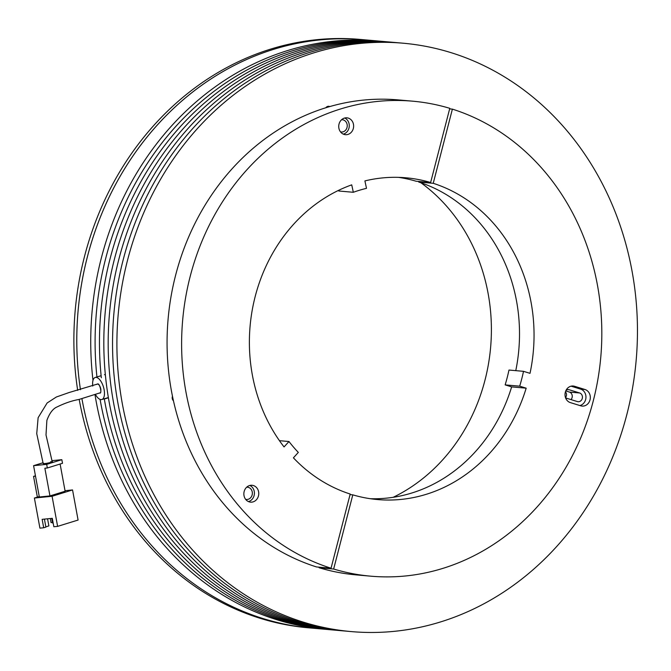 <?xml version="1.0" encoding="UTF-8"?>
<svg xmlns="http://www.w3.org/2000/svg" width="671" height="671" viewBox="0 0 671 671"><rect width="100%" height="100%" fill="white"/><g stroke="black" fill="none" stroke-linecap="round" stroke-linejoin="round"><path stroke-width="1.01" d="M51.709 461.732C55.676 461.413 44.823 463.988 43.707 463.627L43.17 463.518L36.737 433.659L38.121 417.706L47.129 402.977L56.356 397.006L69.021 392.552L97.505 384.03C99.677 382.47 102.495 394.565 99.576 392.954M92.766 386.051A11.499 5.15 73.3 0 1 92.648 384.827A11.499 5.15 73.3 0 1 95.24 377.471A11.499 5.15 73.3 0 1 104.433 392.166A11.499 5.15 73.3 0 1 101.841 399.513A11.499 5.15 73.3 0 1 95.592 394.716M100.902 389.968A4.613 2.063 -106.7 0 0 99.207 385.196A4.613 2.063 -106.7 0 0 96.699 384.433M105.339 374.619A11.499 5.15 -106.7 0 0 104.466 374.712M51.726 518.381L52.472 522.457L51.055 522.6L50.308 518.524M52.489 522.894L53.118 522.801M52.489 522.994L53.026 522.29M35.513 476.192L33.55 476.385L35.446 475.798M37.366 497.119L33.55 476.385M45.838 526.861L48.874 525.921L47.557 518.8M72.552 489.939L52.078 496.272L57.622 526.374L78.088 520.05L72.552 489.939L65.02 490.694M52.078 496.272L34.389 498.041L39.925 528.144L43.699 527.767L42.147 519.337L52.296 518.322L53.848 526.752L57.622 526.374M44.412 519.111L45.88 527.096L43.699 527.767M39.253 496.532L34.389 498.041M47.339 467.981L62.504 463.292L61.833 459.677L46.676 464.366L47.339 467.981L44.865 468.232L49.956 495.928L39.337 496.993L33.584 465.674L46.676 464.366M61.833 459.677L51.86 460.675M42.936 462.78L33.584 465.674M43.581 463.233A4.613 0.453 -10.4 0 0 44.865 463.56A4.613 0.453 -10.4 0 0 51.248 462.327A4.613 0.453 -10.4 0 0 50.551 461.799M60.113 464.03L65.121 491.239L49.956 495.928M338.637 190.329L338.788 191L353.323 192.283L351.73 184.852A161.51 142.177 -85 0 0 255.181 296.548A161.51 142.177 -85 0 0 284.059 446.936L288.975 441.518A153.827 135.416 -85 0 0 298.318 452.413L293.412 457.832A161.51 142.177 -85 0 0 350.203 494.041L331.046 568.22A238.423 209.88 -85 0 1 190.17 276.486A238.423 209.88 -85 0 1 412.64 101.178A238.423 209.88 -85 0 1 449.788 108.325L430.631 182.504L416.095 181.229A161.51 142.177 -85 0 0 398.599 177.362M412.64 101.178L398.096 99.895A238.423 209.88 95 0 0 175.626 275.202A238.423 209.88 95 0 0 316.511 566.945L331.046 568.22M258.461 495.919A8.463 7.448 -85 0 1 250.568 502.143A8.463 7.448 -85 0 1 244.16 491.507A8.463 7.448 -85 0 1 252.053 485.284A8.463 7.448 -85 0 1 258.461 495.919M248.421 501.581A8.463 7.448 95 0 0 254.099 495.533A8.463 7.448 95 0 0 249.838 485.468M246.685 487.196A6.156 5.418 -85 0 1 247.49 487.205A6.156 5.418 -85 0 1 252.145 494.938A6.156 5.418 -85 0 1 246.408 499.459A6.156 5.418 -85 0 1 245.62 499.325M353.332 128.471A8.463 7.448 -85 0 1 345.439 134.686A8.463 7.448 -85 0 1 339.031 124.051A8.463 7.448 -85 0 1 346.924 117.836A8.463 7.448 -85 0 1 353.332 128.471M343.292 134.125A8.463 7.448 95 0 0 348.97 128.086A8.463 7.448 95 0 0 344.709 118.012M341.564 119.748A6.156 5.418 -85 0 1 347.024 127.482A6.156 5.418 -85 0 1 340.491 131.868M353.323 192.283A153.827 135.416 -85 0 1 366.5 188.341L364.907 180.91A161.51 142.177 -85 0 1 405.888 177.79A161.51 142.177 -85 0 1 430.631 182.504M288.975 441.518L279.446 440.679M566.039 390.321A4.462 3.925 -85 0 1 568.496 389.616A4.462 3.925 -85 0 1 569.218 389.759L579.618 392.971A4.462 3.925 -85 0 1 582.277 398.431A4.462 3.925 -85 0 1 578.117 401.711A4.462 3.925 -85 0 1 577.395 401.577L566.995 398.364A4.462 3.925 -85 0 1 565.418 397.383M565.754 390.933L569.436 392.074A4.462 3.925 -85 0 1 572.103 397.534A4.462 3.925 -85 0 1 570.979 399.597M584.978 389.499A8.463 7.448 -85 0 1 590.019 399.866A8.463 7.448 -85 0 1 582.126 406.081A8.463 7.448 -85 0 1 580.759 405.812L570.358 402.608A8.463 7.448 -85 0 1 565.15 393.013A8.463 7.448 -85 0 1 573.21 386.018A8.463 7.448 -85 0 1 574.569 386.286L584.978 389.499L580.616 389.113L571.088 386.177M579.878 405.544A8.463 7.448 95 0 0 585.657 399.48A8.463 7.448 95 0 0 580.616 389.113M333.646 569.025L319.111 567.741A238.423 209.88 95 0 0 356.259 574.896L370.803 576.179A238.423 209.88 -85 0 1 333.646 569.025L352.803 494.846L350.052 494.602M319.253 567.18L319.111 567.741M418.838 181.472L418.696 182.026L433.24 183.309A161.51 142.177 -85 0 1 530.015 373.336L523.514 371.331L508.97 370.048A153.827 135.416 -85 0 1 505.146 384.886L511.646 386.89A161.51 142.177 -85 0 1 370.3 498.712M511.646 386.89L526.181 388.173A161.51 142.177 -85 0 1 377.547 499.56A161.51 142.177 -85 0 1 352.803 494.846M418.696 182.026A161.51 142.177 -85 0 1 515.773 370.652M449.645 108.887L452.388 109.13L433.24 183.309M523.514 371.331A153.827 135.416 -85 0 1 519.681 386.169L505.146 384.886M526.181 388.173L519.681 386.169M452.388 109.13A238.423 209.88 -85 0 1 597.794 379.912A238.423 209.88 -85 0 1 370.803 576.179M77.685 390.379A295.332 259.979 -85 0 1 81.845 267.544A295.332 259.979 -85 0 1 360.059 39.413L362.961 39.664A295.332 259.979 95 0 0 80.453 389.708A295.332 259.979 -85 0 1 84.756 267.804A295.332 259.979 -85 0 1 362.961 39.664L376.917 40.897A295.332 259.979 -85 0 1 379.098 41.099M81.937 398.742A295.332 259.979 95 0 0 84.068 409.57A295.332 259.979 95 0 0 311.143 628.056A295.332 259.979 -85 0 1 81.937 398.742M327.28 629.465A295.332 259.979 -85 0 1 325.1 629.281A295.332 259.979 -85 0 1 98.025 410.795A295.332 259.979 -85 0 1 95.03 394.925M92.992 380.365A295.332 259.979 -85 0 1 376.917 40.897M100.088 399.404A295.332 259.979 95 0 0 102.386 411.18A295.332 259.979 95 0 0 329.461 629.666L333.822 630.052A295.332 259.979 -85 0 1 106.748 411.566A295.332 259.979 -85 0 1 104.315 399.019L108.4 397.794M336.003 630.237A295.332 259.979 -85 0 1 333.822 630.052M394.372 42.432L390.01 42.047A295.332 259.979 95 0 0 111.109 411.952A295.332 259.979 95 0 0 338.184 630.438L342.546 630.824A295.332 259.979 -85 0 1 115.471 412.338A295.332 259.979 -85 0 1 394.372 42.432A295.332 259.979 -85 0 1 396.544 42.634M403.095 43.204L398.733 42.818A295.332 259.979 95 0 0 119.832 412.715A295.332 259.979 95 0 0 346.907 631.201L351.269 631.587A295.332 259.979 -85 0 1 124.194 413.101A295.332 259.979 -85 0 1 403.095 43.204A295.332 259.979 -85 0 1 630.17 261.69A295.332 259.979 -85 0 1 351.269 631.587M393.198 497.295A178.427 157.073 95 0 0 486.995 287.867A178.427 157.073 95 0 0 420.902 182.755M172.472 396.267A3.841 3.389 95 0 0 172.288 398.708A3.841 3.389 95 0 0 173.437 400.755M329.813 106.572A3.841 3.389 95 0 0 328.798 106.295A3.841 3.389 95 0 0 325.838 107.763M565.494 397.458A3.841 3.389 95 0 0 566.425 393.785A3.841 3.389 95 0 0 565.41 391.881M344.726 631A295.332 259.979 -85 0 1 342.546 630.824M101.338 377.773A295.332 259.979 -85 0 1 385.64 41.669A295.332 259.979 -85 0 1 387.821 41.87M385.64 41.669L381.279 41.283A295.332 259.979 95 0 0 96.934 376.968M325.1 629.281L308.232 627.796A295.332 259.979 -85 0 1 79.195 399.413M579.618 392.971L569.436 392.074M571.818 386.043L574.569 386.286M567.758 389.633L569.218 389.759M52.246 461.833L46.005 434.951L46.878 420.356C49.604 413.068 53.034 408.58 57.161 406.903C64.718 403.179 71.99 400.696 78.993 399.463L99.996 392.862M101.841 399.513L108.358 397.559M95.24 377.471L101.128 375.71"/></g></svg>
